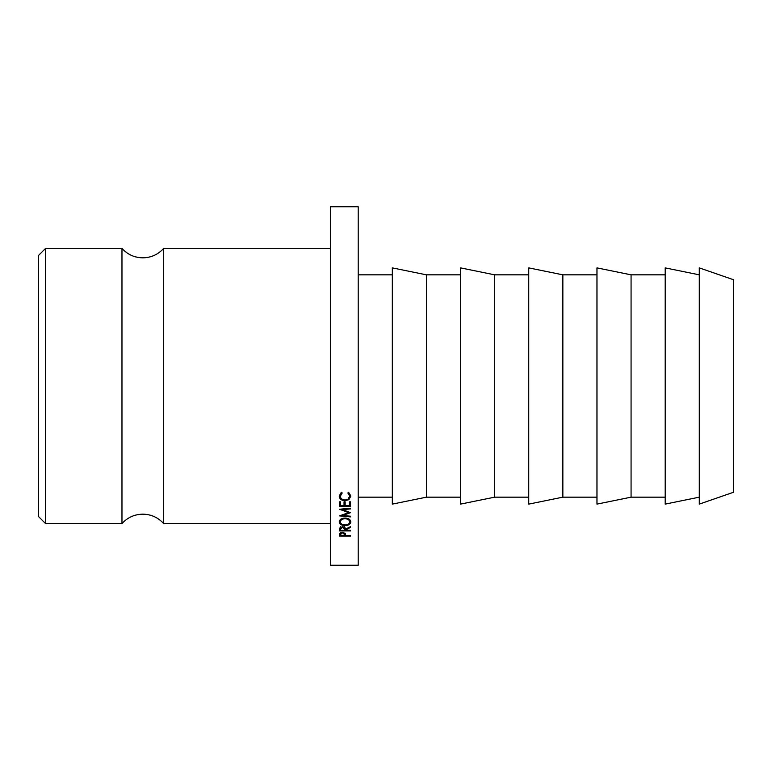 <?xml version="1.0" encoding="UTF-8"?>
<svg xmlns="http://www.w3.org/2000/svg" width="772" height="772" viewBox="0 0 772 772"><rect width="100%" height="100%" fill="white"/><g stroke="black" fill="none" stroke-linecap="round" stroke-linejoin="round"><path stroke-width="1.16" d="M121.976 386L121.976 248.43C127.573 254.548 134.521 257.684 142.82 257.838C151.119 257.684 158.067 254.548 163.664 248.43L163.664 523.57C158.067 517.452 151.119 514.316 142.82 514.162C134.521 514.316 127.573 517.452 121.976 523.57L121.976 386M45.548 523.57L38.6 516.622L38.6 255.378L45.548 248.43L45.548 523.57L121.976 523.57M358.208 386L358.208 206.742L330.416 206.742L330.416 565.258L358.208 565.258L358.208 386M426.424 386L426.424 274.832L392.321 267.884L392.321 504.116L426.424 497.168L426.424 386M494.64 386L494.64 274.832L460.537 267.884L460.537 504.116L494.64 497.168L494.64 386M562.856 386L562.856 274.832L528.752 267.884L528.752 504.116L562.856 497.168L562.856 386M631.071 386L631.071 274.832L596.968 267.884L596.968 504.116L631.071 497.168L631.071 386M699.287 497.168L665.184 504.116L665.184 267.884L699.287 274.832M733.4 386L733.4 279.696L699.287 267.884L699.287 504.116L733.4 492.304L733.4 386M350.536 516.893L339.506 515.889L348.558 512.608L339.506 509.25L350.536 508.179L350.536 508.902L342.604 509.674L350.536 512.685L342.585 515.474L350.536 516.207L350.536 516.893L350.536 516.207M350.536 508.902L350.536 508.179M339.506 501.839L340.645 501.839L340.645 505.776L344.032 505.776L344.032 501.839L345.161 501.839L345.161 505.776L349.407 505.776L349.407 501.839L350.536 501.839L350.536 506.519L339.506 506.519L339.506 501.839M345.451 529.872L350.536 530.345L350.536 530.933L339.506 530.933L339.661 528.116L342.459 526.745C344.592 526.948 345.586 527.739 345.451 529.138L350.536 526.658L350.536 527.421L345.451 529.872L345.451 529.138M345.016 518.041C348.558 518.273 350.498 519.546 350.826 521.882C350.517 524.169 348.606 525.404 345.074 525.607C341.523 525.433 339.574 524.207 339.226 521.94C339.506 519.575 341.436 518.273 345.016 518.041L345.016 518.707C342.131 518.929 340.577 519.99 340.356 521.911C340.597 523.783 342.17 524.806 345.065 524.979C347.931 524.796 349.465 523.773 349.687 521.911C349.484 519.971 347.921 518.909 345.016 518.707M342.199 492.99L340.356 496.184C340.548 498.5 342.112 499.773 345.036 499.995C347.979 499.764 349.533 498.471 349.687 496.126L347.854 492.99L348.51 492.295L350.826 496.126L348.896 499.677L344.959 500.758C341.378 500.497 339.468 498.963 339.226 496.135L341.533 492.295L342.199 492.99M339.506 534.88L339.67 533.462L342.469 532.255L345.267 533.51L345.451 535.527L350.536 535.527L350.536 536.077L339.506 536.077L339.506 534.88L339.506 536.077M350.536 536.077L350.536 535.527M345.055 533.163L344.341 533.163M340.645 533.163L339.863 533.163M342.469 532.825L340.645 534.407L340.645 535.527L344.322 535.527L344.341 534.456L342.469 532.255M340.645 534.407L340.645 532.593M340.481 493.096L340.356 496.184M349.687 496.126L349.581 493.134M350.691 495.074L349.61 496.898M348.896 499.677L348.896 497.477M344.959 500.758L344.959 499.995M340.423 496.85L339.362 495.055M350.478 520.55L349.687 521.457M345.074 525.607L345.074 524.979M340.356 521.467L339.574 520.56M349.687 519.276L349.687 521.911M340.356 519.276L340.356 521.911M350.536 527.421L350.536 526.658M350.536 530.933L350.536 530.345M345.277 528.125L344.331 528.125M340.645 528.125L339.651 528.125M339.506 530.933L339.506 529.621M342.459 527.363L340.645 529.109L340.645 530.345L344.322 530.345L344.331 529.138L342.459 526.745M340.645 529.109L340.645 526.34M340.645 503.46L340.645 501.839M344.032 503.46L344.032 501.839M345.161 503.46L345.161 501.839M349.407 503.46L349.407 501.839M350.536 504.184L349.407 504.184M345.161 504.184L344.032 504.184M340.645 504.184L339.506 504.184M342.585 514.721L342.585 515.474M342.604 508.951L342.604 509.674M348.558 511.817L348.558 512.608M344.331 529.138L344.331 526.369L344.331 529.138M330.416 248.43L163.664 248.43M392.321 274.832L358.208 274.832M460.537 274.832L426.424 274.832M528.752 274.832L494.64 274.832M596.968 274.832L562.856 274.832M665.184 274.832L631.071 274.832M121.976 248.43L45.548 248.43M665.184 497.168L631.071 497.168M596.968 497.168L562.856 497.168M528.752 497.168L494.64 497.168M460.537 497.168L426.424 497.168M392.321 497.168L358.208 497.168M330.416 523.57L163.664 523.57"/></g></svg>
